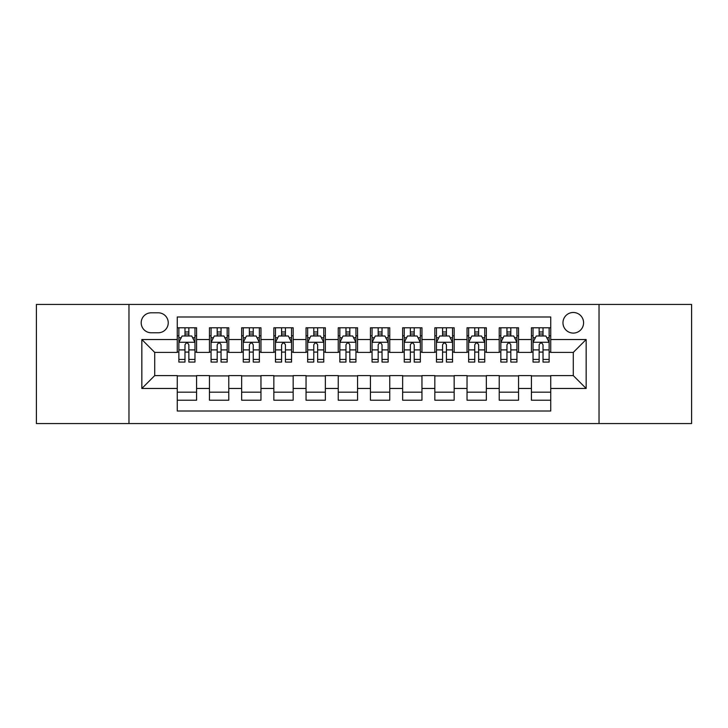 <?xml version="1.0" encoding="UTF-8"?>
<svg xmlns="http://www.w3.org/2000/svg" width="728" height="728" viewBox="0 0 728 728"><rect width="100%" height="100%" fill="white"/><g stroke="black" fill="none" stroke-linecap="round" stroke-linejoin="round"><path stroke-width="1.09" d="M573.282 312.485A10.301 10.301 0 0 0 562.971 322.786A10.301 10.301 0 0 0 573.282 333.087A10.301 10.301 0 0 0 583.583 322.786A10.301 10.301 0 0 0 573.282 312.485M599.035 423.56L691.6 423.56L691.6 304.441L599.035 304.441L599.035 423.56L128.965 423.56L128.965 304.441L36.4 304.441L36.4 423.56L128.965 423.56M550.741 327.782L531.422 327.782L531.422 339.53L518.545 339.53L518.545 352.407L531.422 352.407L531.422 339.53M518.545 339.53L518.545 327.782L499.226 327.782L499.226 339.53L486.35 339.53L486.35 352.407L499.226 352.407L499.226 339.53M486.35 339.53L486.35 327.782L467.03 327.782L467.03 339.53L454.154 339.53L454.154 352.407L467.03 352.407L467.03 339.53M454.154 339.53L454.154 327.782L434.834 327.782L434.834 339.53L421.958 339.53L421.958 352.407L434.834 352.407L434.834 339.53M421.958 339.53L421.958 327.782L402.639 327.782L402.639 339.53L389.753 339.53L389.753 352.407L402.639 352.407L402.639 339.53M389.753 339.53L389.753 327.782L370.443 327.782L370.443 339.53L357.557 339.53L357.557 352.407L370.443 352.407L370.443 339.53M357.557 339.53L357.557 327.782L338.247 327.782L338.247 339.53L325.361 339.53L325.361 352.407L338.247 352.407L338.247 339.53M325.361 339.53L325.361 327.782L306.042 327.782L306.042 339.53L293.166 339.53L293.166 352.407L306.042 352.407L306.042 339.53M293.166 339.53L293.166 327.782L273.846 327.782L273.846 339.53L260.97 339.53L260.97 352.407L273.846 352.407L273.846 339.53M260.97 339.53L260.97 327.782L241.651 327.782L241.651 339.53L228.774 339.53L228.774 352.407L241.651 352.407L241.651 339.53M228.774 339.53L228.774 327.782L209.455 327.782L209.455 352.407L196.578 352.407L196.578 327.782L177.259 327.782M177.259 400.218L196.578 400.218L196.578 375.593L209.455 375.593L209.455 400.218L228.774 400.218L228.774 375.593L241.651 375.593L241.651 388.47L228.774 388.47M241.651 388.47L241.651 400.218L260.97 400.218L260.97 375.593L273.846 375.593L273.846 388.47L260.97 388.47M273.846 388.47L273.846 400.218L293.166 400.218L293.166 375.593L306.042 375.593L306.042 388.47L293.166 388.47M306.042 388.47L306.042 400.218L325.361 400.218L325.361 375.593L338.247 375.593L338.247 388.47L325.361 388.47M338.247 388.47L338.247 400.218L357.557 400.218L357.557 375.593L370.443 375.593L370.443 388.47L357.557 388.47M370.443 388.47L370.443 400.218L389.753 400.218L389.753 375.593L402.639 375.593L402.639 388.47L389.753 388.47M402.639 388.47L402.639 400.218L421.958 400.218L421.958 375.593L434.834 375.593L434.834 388.47L421.958 388.47M434.834 388.47L434.834 400.218L454.154 400.218L454.154 375.593L467.03 375.593L467.03 388.47L454.154 388.47M467.03 388.47L467.03 400.218L486.35 400.218L486.35 375.593L499.226 375.593L499.226 388.47L486.35 388.47M499.226 388.47L499.226 400.218L518.545 400.218L518.545 375.593L531.422 375.593L531.422 388.47L518.545 388.47M151.178 332.769L158.267 332.769A9.983 9.983 0 0 0 168.241 322.786A9.983 9.983 0 0 0 158.267 312.803L151.178 312.803A9.983 9.983 0 0 0 141.196 322.786A9.983 9.983 0 0 0 151.178 332.769M599.035 304.441L128.965 304.441M550.741 339.53L550.741 316.989L177.259 316.989L177.259 352.407L154.718 352.407L154.718 375.593L177.259 375.593L177.259 411.011L550.741 411.011L550.741 375.593L573.282 375.593L573.282 352.407L550.741 352.407L550.741 339.53L586.158 339.53L586.158 388.47L550.741 388.47M177.259 388.47L141.842 388.47L141.842 339.53L177.259 339.53M531.422 388.47L531.422 400.218L550.741 400.218M177.259 335.826L178.87 335.826M184.985 335.826L188.852 335.826M194.968 335.826L196.578 335.826M177.259 352.088L178.87 352.088M184.985 352.088L188.852 352.088M194.968 352.088L196.578 352.088M177.259 375.912L196.578 375.912M177.259 392.174L196.578 392.174M209.455 352.088L211.065 352.088M217.181 352.088L221.048 352.088M227.163 352.088L228.774 352.088M209.455 335.826L211.065 335.826M217.181 335.826L221.048 335.826M227.163 335.826L228.774 335.826M209.455 375.912L228.774 375.912M209.455 392.174L228.774 392.174M241.651 375.912L260.97 375.912M241.651 392.174L260.97 392.174M241.651 335.826L243.261 335.826M249.376 335.826L253.244 335.826M259.359 335.826L260.97 335.826M241.651 352.088L243.261 352.088M249.376 352.088L253.244 352.088M259.359 352.088L260.97 352.088M273.846 375.912L293.166 375.912M273.846 392.174L293.166 392.174M273.846 335.826L275.457 335.826M281.581 335.826L285.44 335.826M291.555 335.826L293.166 335.826M273.846 352.088L275.457 352.088M281.581 352.088L285.44 352.088M291.555 352.088L293.166 352.088M306.042 375.912L325.361 375.912M306.042 392.174L325.361 392.174M306.042 335.826L307.653 335.826M313.777 335.826L317.636 335.826M323.751 335.826L325.361 335.826M306.042 352.088L307.653 352.088M313.777 352.088L317.636 352.088M323.751 352.088L325.361 352.088M338.247 375.912L357.557 375.912M338.247 392.174L357.557 392.174M338.247 335.826L339.849 335.826M345.973 335.826L349.831 335.826M355.947 335.826L357.557 335.826M338.247 352.088L339.849 352.088M345.973 352.088L349.831 352.088M355.947 352.088L357.557 352.088M370.443 375.912L389.753 375.912M370.443 392.174L389.753 392.174M370.443 335.826L372.054 335.826M378.169 335.826L382.027 335.826M388.151 335.826L389.753 335.826M370.443 352.088L372.054 352.088M378.169 352.088L382.027 352.088M388.151 352.088L389.753 352.088M402.639 375.912L421.958 375.912M402.639 392.174L421.958 392.174M402.639 335.826L404.249 335.826M410.365 335.826L414.223 335.826M420.347 335.826L421.958 335.826M402.639 352.088L404.249 352.088M410.365 352.088L414.223 352.088M420.347 352.088L421.958 352.088M434.834 375.912L454.154 375.912M434.834 392.174L454.154 392.174M434.834 335.826L436.445 335.826M442.56 335.826L446.419 335.826M452.543 335.826L454.154 335.826M434.834 352.088L436.445 352.088M442.56 352.088L446.419 352.088M452.543 352.088L454.154 352.088M467.03 375.912L486.35 375.912M467.03 392.174L486.35 392.174M467.03 335.826L468.641 335.826M474.756 335.826L478.624 335.826M484.739 335.826L486.35 335.826M467.03 352.088L468.641 352.088M474.756 352.088L478.624 352.088M484.739 352.088L486.35 352.088M499.226 375.912L518.545 375.912M499.226 392.174L518.545 392.174M499.226 335.826L500.837 335.826M506.952 335.826L510.819 335.826M516.935 335.826L518.545 335.826M499.226 352.088L500.837 352.088M506.952 352.088L510.819 352.088M516.935 352.088L518.545 352.088M531.422 375.912L550.741 375.912M531.422 392.174L550.741 392.174M531.422 335.826L533.033 335.826M539.148 335.826L543.015 335.826M549.13 335.826L550.741 335.826M531.422 352.088L533.033 352.088M539.148 352.088L543.015 352.088M549.13 352.088L550.741 352.088M154.718 352.407L141.842 339.53M154.718 375.593L141.842 388.47M586.158 339.53L573.282 352.407M586.158 388.47L573.282 375.593M188.852 331.968L184.985 331.968M194.968 359.441L188.852 359.441L188.852 362.071L194.968 362.071L194.968 342.424L191.746 335.99L182.091 335.99L178.87 342.424L178.87 362.071L184.985 362.071L184.985 359.441L178.87 359.441M178.87 342.424L178.87 327.782M194.968 342.424L194.968 327.782M184.985 335.99L184.985 327.782M188.852 327.782L188.852 335.99M188.852 359.441L188.852 344.844C187.56 342.36 186.277 342.36 184.985 344.844L184.985 359.441M221.048 331.968L217.181 331.968M227.163 359.441L221.048 359.441L221.048 362.071L227.163 362.071L227.163 342.424L223.942 335.99L214.287 335.99L211.065 342.424L211.065 362.071L217.181 362.071L217.181 359.441L211.065 359.441M211.065 342.424L211.065 327.782M227.163 342.424L227.163 327.782M217.181 335.99L217.181 327.782M221.048 327.782L221.048 335.99M221.048 359.441L221.048 344.844C219.765 342.36 218.473 342.36 217.181 344.844L217.181 359.441M253.244 331.968L249.376 331.968M259.359 359.441L253.244 359.441L253.244 362.071L259.359 362.071L259.359 342.424L256.138 335.99L246.483 335.99L243.261 342.424L243.261 362.071L249.376 362.071L249.376 359.441L243.261 359.441M243.261 342.424L243.261 327.782M259.359 342.424L259.359 327.782M249.376 335.99L249.376 327.782M253.244 327.782L253.244 335.99M253.244 359.441L253.244 344.844C251.961 342.36 250.669 342.36 249.376 344.844L249.376 359.441M285.44 331.968L281.581 331.968M291.555 359.441L285.44 359.441L285.44 362.071L291.555 362.071L291.555 342.424L288.343 335.99L278.678 335.99L275.457 342.424L275.457 362.071L281.581 362.071L281.581 359.441L275.457 359.441M275.457 342.424L275.457 327.782M291.555 342.424L291.555 327.782M281.581 335.99L281.581 327.782M285.44 327.782L285.44 335.99M285.44 359.441L285.44 344.844C284.157 342.36 282.864 342.36 281.581 344.844L281.581 359.441M317.636 331.968L313.777 331.968M323.751 359.441L317.636 359.441L317.636 362.071L323.751 362.071L323.751 342.424L320.538 335.99L310.874 335.99L307.653 342.424L307.653 362.071L313.777 362.071L313.777 359.441L307.653 359.441M307.653 342.424L307.653 327.782M323.751 342.424L323.751 327.782M313.777 335.99L313.777 327.782M317.636 327.782L317.636 335.99M317.636 359.441L317.636 344.844C316.352 342.36 315.06 342.36 313.777 344.844L313.777 359.441M349.831 331.968L345.973 331.968M355.947 359.441L349.831 359.441L349.831 362.071L355.947 362.071L355.947 342.424L352.734 335.99L343.07 335.99L339.849 342.424L339.849 362.071L345.973 362.071L345.973 359.441L339.849 359.441M339.849 342.424L339.849 327.782M355.947 342.424L355.947 327.782M345.973 335.99L345.973 327.782M349.831 327.782L349.831 335.99M349.831 359.441L349.831 344.844C348.548 342.36 347.256 342.36 345.973 344.844L345.973 359.441M382.027 331.968L378.169 331.968M388.151 359.441L382.027 359.441L382.027 362.071L388.151 362.071L388.151 342.424L384.93 335.99L375.266 335.99L372.054 342.424L372.054 362.071L378.169 362.071L378.169 359.441L372.054 359.441M372.054 342.424L372.054 327.782M388.151 342.424L388.151 327.782M378.169 335.99L378.169 327.782M382.027 327.782L382.027 335.99M382.027 359.441L382.027 344.844C380.744 342.36 379.452 342.36 378.169 344.844L378.169 359.441M414.223 331.968L410.365 331.968M420.347 359.441L414.223 359.441L414.223 362.071L420.347 362.071L420.347 342.424L417.126 335.99L407.462 335.99L404.249 342.424L404.249 362.071L410.365 362.071L410.365 359.441L404.249 359.441M404.249 342.424L404.249 327.782M420.347 342.424L420.347 327.782M410.365 335.99L410.365 327.782M414.223 327.782L414.223 335.99M414.223 359.441L414.223 344.844C412.94 342.36 411.657 342.36 410.365 344.844L410.365 359.441M446.419 331.968L442.56 331.968M452.543 359.441L446.419 359.441L446.419 362.071L452.543 362.071L452.543 342.424L449.322 335.99L439.657 335.99L436.445 342.424L436.445 362.071L442.56 362.071L442.56 359.441L436.445 359.441M436.445 342.424L436.445 327.782M452.543 342.424L452.543 327.782M442.56 335.99L442.56 327.782M446.419 327.782L446.419 335.99M446.419 359.441L446.419 344.844C445.136 342.36 443.853 342.36 442.56 344.844L442.56 359.441M478.624 331.968L474.756 331.968M484.739 359.441L478.624 359.441L478.624 362.071L484.739 362.071L484.739 342.424L481.517 335.99L471.862 335.99L468.641 342.424L468.641 362.071L474.756 362.071L474.756 359.441L468.641 359.441M468.641 342.424L468.641 327.782M484.739 342.424L484.739 327.782M474.756 335.99L474.756 327.782M478.624 327.782L478.624 335.99M478.624 359.441L478.624 344.844C477.331 342.36 476.048 342.36 474.756 344.844L474.756 359.441M510.819 331.968L506.952 331.968M516.935 359.441L510.819 359.441L510.819 362.071L516.935 362.071L516.935 342.424L513.713 335.99L504.058 335.99L500.837 342.424L500.837 362.071L506.952 362.071L506.952 359.441L500.837 359.441M500.837 342.424L500.837 327.782M516.935 342.424L516.935 327.782M506.952 335.99L506.952 327.782M510.819 327.782L510.819 335.99M510.819 359.441L510.819 344.844C509.527 342.36 508.244 342.36 506.952 344.844L506.952 359.441M543.015 331.968L539.148 331.968M549.13 359.441L543.015 359.441L543.015 362.071L549.13 362.071L549.13 342.424L545.909 335.99L536.254 335.99L533.033 342.424L533.033 362.071L539.148 362.071L539.148 359.441L533.033 359.441M533.033 342.424L533.033 327.782M549.13 342.424L549.13 327.782M539.148 335.99L539.148 327.782M543.015 327.782L543.015 335.99M543.015 359.441L543.015 344.844C541.723 342.36 540.44 342.36 539.148 344.844L539.148 359.441M209.455 388.47L196.578 388.47M209.455 339.53L196.578 339.53M194.886 342.269L178.952 342.269M178.87 337.765L181.199 337.765M192.638 337.765L194.968 337.765M184.985 349.895L178.87 349.895M194.968 349.895L188.852 349.895M188.852 334.016L184.985 334.016M227.081 342.269L211.147 342.269M211.065 337.765L213.404 337.765M224.834 337.765L227.163 337.765M217.181 349.895L211.065 349.895M227.163 349.895L221.048 349.895M221.048 334.016L217.181 334.016M259.277 342.269L243.343 342.269M243.261 337.765L245.6 337.765M257.029 337.765L259.359 337.765M249.376 349.895L243.261 349.895M259.359 349.895L253.244 349.895M253.244 334.016L249.376 334.016M291.473 342.269L275.539 342.269M275.457 337.765L277.796 337.765M289.225 337.765L291.555 337.765M281.581 349.895L275.457 349.895M291.555 349.895L285.44 349.895M285.44 334.016L281.581 334.016M323.678 342.269L307.735 342.269M307.653 337.765L309.991 337.765M321.421 337.765L323.751 337.765M313.777 349.895L307.653 349.895M323.751 349.895L317.636 349.895M317.636 334.016L313.777 334.016M355.874 342.269L339.93 342.269M339.849 337.765L342.187 337.765M353.617 337.765L355.947 337.765M345.973 349.895L339.849 349.895M355.947 349.895L349.831 349.895M349.831 334.016L345.973 334.016M388.07 342.269L372.126 342.269M372.054 337.765L374.383 337.765M385.813 337.765L388.151 337.765M378.169 349.895L372.054 349.895M388.151 349.895L382.027 349.895M382.027 334.016L378.169 334.016M420.265 342.269L404.322 342.269M404.249 337.765L406.579 337.765M418.009 337.765L420.347 337.765M410.365 349.895L404.249 349.895M420.347 349.895L414.223 349.895M414.223 334.016L410.365 334.016M452.461 342.269L436.527 342.269M436.445 337.765L438.775 337.765M450.204 337.765L452.543 337.765M442.56 349.895L436.445 349.895M452.543 349.895L446.419 349.895M446.419 334.016L442.56 334.016M484.657 342.269L468.723 342.269M468.641 337.765L470.97 337.765M482.4 337.765L484.739 337.765M474.756 349.895L468.641 349.895M484.739 349.895L478.624 349.895M478.624 334.016L474.756 334.016M516.853 342.269L500.919 342.269M500.837 337.765L503.166 337.765M514.596 337.765L516.935 337.765M506.952 349.895L500.837 349.895M516.935 349.895L510.819 349.895M510.819 334.016L506.952 334.016M549.048 342.269L533.114 342.269M533.033 337.765L535.362 337.765M546.801 337.765L549.13 337.765M539.148 349.895L533.033 349.895M549.13 349.895L543.015 349.895M543.015 334.016L539.148 334.016"/></g></svg>
